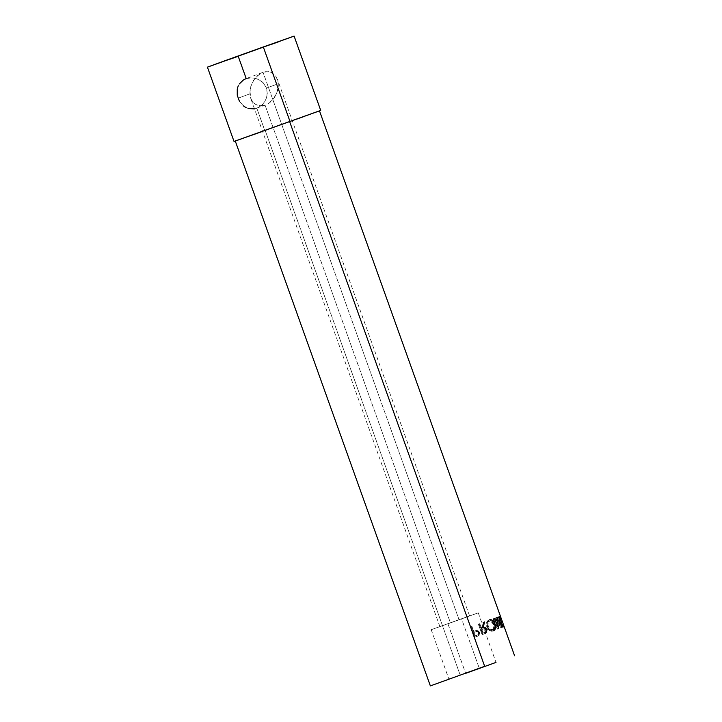 <?xml version="1.0" encoding="UTF-8"?>
<svg xmlns="http://www.w3.org/2000/svg" width="722" height="722" viewBox="0 0 722 722"><rect width="100%" height="100%" fill="white"/><g stroke="black" fill="none" stroke-linecap="round" stroke-linejoin="round"><path stroke-width="0.54" stroke-dasharray="3.61 2.71" d="M253.973 108.986L256.842 108.291L264.821 130.583L319.494 110.881L264.821 130.583L256.842 108.291L262.014 105.159L264.099 102.858L266.824 97.289L267.248 91.107L266.508 88.075L263.25 82.795L260.895 80.747L255.245 78.175L249.126 77.85L243.54 79.844L241.247 81.631L238.07 86.378L237.258 89.194L237.258 95.232L238.061 98.228L249.839 93.851L250.534 87.163L253.287 80.72L257.682 75.512L263.052 72.317L459.039 619.693L469.598 615.965L439.878 626.606L459.039 619.693L263.052 72.317L260.29 73.617L255.317 77.904L251.671 83.851L249.92 90.539L250.751 98.409L252.808 102.136L257.014 105.277L262.294 105.908L265.091 105.231L450.438 622.887L440.519 626.398L469.526 615.983L450.438 622.887L265.091 105.231L259.568 105.917L254.731 103.995L251.319 99.762L249.839 93.851L238.061 98.228L239.352 101.062L243.188 105.728L248.251 108.517L253.973 108.986L265.091 105.231M270.452 102.037L267.844 103.923L272.817 99.636L270.452 102.037M274.847 96.82L272.817 99.636L276.463 93.698L274.847 96.82M277.6 90.376L276.463 93.698L278.223 87.001L277.6 90.376M278.295 83.698L278.223 87.001L278.295 83.698L266.508 88.075L278.295 83.698L277.817 80.584L278.295 83.698M461.548 618.763L431.205 629.71L447.929 623.817L465.609 673.193L447.929 623.817L478.262 612.861L461.548 618.763L479.282 668.292L461.548 618.763L431.314 629.665L461.548 618.763M235.282 141.034L265.182 130.447L460.284 675.35L265.182 130.447L319.476 110.845M474.841 637.255L479.282 635.324L479.949 632.752L477.865 630.369L473.713 631.29L471.98 626.452L471.087 626.768L474.841 637.255L470.717 626.904L471.98 626.452L473.316 631.425L476.962 630.315L479.814 632.292L478.939 635.604L476.358 636.705L478.939 635.604L478.442 635.775L479.255 632.49L479.814 632.292L479.255 632.49L476.466 630.486L476.962 630.315L474.002 631.181L477.946 630.793L479.471 633.42L478.442 635.775L474.841 637.255M482.72 634.421L486.438 632.923L487.341 631.524L486.493 628.447L484.859 627.589L483.144 627.896L484.534 621.931L483.614 622.265L482.161 628.248L481.511 628.483L479.778 623.646L478.966 623.934L482.72 634.421L478.966 623.934L478.352 624.151L479.778 623.646L481.511 628.483L482.161 628.248L483.614 622.265L482.865 622.526L484.534 621.931L482.865 622.526L481.511 628.474L482.161 628.248L481.511 628.483L480.879 628.709L479.146 623.862L479.778 623.646L478.352 624.151L482.106 634.638L486.438 632.923L482.72 634.421M495.148 624.629L493.983 622.03L491.122 619.684L488.92 620.144L487.449 622.364L487.179 624.467L488.09 627.725L490.202 630.18L491.908 630.929L494.76 629.945L495.445 628.348L495.148 624.629M496.772 617.481L497.675 625.703L494.462 618.33L493.974 618.51L498.505 628.709L497.395 619.386L502.079 627.4L498.731 616.759L500.851 624.521L496.772 617.481L495.554 617.915L496.601 626.091L497.675 625.703L496.682 617.518L495.554 617.915L496.772 617.481L495.635 617.888L499.678 624.936L495.554 617.915L496.601 626.091L493.406 618.709L494.462 618.33L492.918 618.88L497.368 629.115L496.267 619.783L500.897 627.815L497.539 617.184L498.731 616.759L497.277 617.283L499.678 624.936L500.851 624.521L499.678 624.936L497.277 617.283L498.731 616.759L502.079 627.4L500.86 627.833L502.034 627.409L497.395 619.386L496.267 619.783L497.395 619.386L497.801 622.382M503.026 627.039L503.974 626.678L503.586 625.604L502.846 625.893L501.691 622.662L502.431 622.382L502.052 621.299L501.312 621.588L499.868 617.554L500.608 617.274L500.22 616.191L499.272 616.552L503.026 627.039L499.272 616.552L498.072 616.985L500.22 616.191L500.608 617.274L499.868 617.554L501.312 621.588L500.093 622.021L502.052 621.299L502.431 622.382L501.691 622.662L502.846 625.893L501.637 626.326L503.586 625.604L503.974 626.678L502.738 627.12L502.359 626.046L503.586 625.604L501.637 626.326L500.481 623.095L502.431 622.382L501.203 622.824L500.815 621.741L502.052 621.299L500.093 622.021L498.658 617.987L500.608 617.274L499.371 617.716L498.983 616.633L500.22 616.191L498.072 616.985L501.826 627.472L503.026 627.039M500.788 617.256L503.685 625.351M503.405 624.557L501.113 618.14M256.842 108.291L262.014 105.159L265.714 100.205L267.348 94.212L266.508 88.075L263.25 82.795L258.196 79.194L252.195 77.723L246.031 78.635L263.052 72.317L268.566 71.622L271.12 72.263L275.326 75.404L277.817 80.584L275.326 75.404L271.12 72.263L265.84 71.64L263.052 72.317M207.422 67.137L294.107 36.1M245.606 107.397L248.251 108.517M239.352 101.062L243.188 105.728M271.228 44.448L238.215 56.28L246.202 78.572M319.277 110.935L304.106 116.477M297.247 118.959L262.555 131.386M250.687 135.61L235.462 140.916M293.908 36.19L278.295 41.894M230.363 59.078L207.629 67.047M237.61 87.732L237.258 89.194M239.415 83.824L238.07 86.378M501.068 618.023L502.232 621.362L500.996 621.813L499.326 617.4L499.146 618.709L498.938 616.326L499.696 618.14L502.882 627.346L501.519 625.342L501.438 624.665L502.656 624.223L501.438 624.665L502.503 626.272L503.739 625.83L502.503 626.272L500.996 621.813L502.232 621.362L503.739 625.83M503.667 625.297L502.214 621.462L500.978 621.904L499.696 618.14L500.933 617.689L499.696 618.14L498.938 616.326L499.146 618.709L500.364 618.276L499.146 618.709L499.516 619.286L500.734 618.853L499.516 619.286L499.29 617.436L500.554 616.958L499.326 617.4L502.485 625.929L501.438 624.665L501.519 625.342L502.738 624.909L501.519 625.342L502.819 627.337L504.118 626.904L502.882 627.346L500.978 621.904L502.214 621.462L500.933 617.689L500.175 615.884L498.938 616.326L500.175 615.884M502.169 624.999L502.359 625.532M499.516 617.653L499.877 618.583M499.416 617.31L499.2 616.723M502.855 626.949L502.449 625.793M502.738 627.12L501.826 627.472L498.072 616.985L498.983 616.633L499.371 617.716L498.658 617.987L500.093 622.021L500.815 621.741L501.203 622.824L500.481 623.095L501.637 626.326L502.359 626.046L502.738 627.12M497.972 619.494L500.851 624.521L498.46 616.859L497.277 617.283L500.897 627.815L496.267 619.783L497.44 629.088L498.505 628.709L497.368 629.115L498.442 628.727L497.368 629.115L492.918 618.88L494.462 618.33M498.505 628.709L493.974 618.51L492.918 618.88L493.406 618.709L496.601 626.091L497.675 625.703L496.131 622.147M493.505 630.829L492.584 631.154L493.505 630.829C491.068 631.335 489.11 629.945 487.63 626.678L486.827 626.967C488.289 630.234 490.211 631.633 492.584 631.154C494.606 630.116 495.057 627.878 493.947 624.44L494.967 624.07L493.947 624.44C492.639 621.11 490.879 619.666 488.695 620.117L489.615 619.783L488.695 620.117C486.538 621.218 485.915 623.501 486.827 626.967L487.63 626.678C486.727 623.221 487.386 620.929 489.615 619.783M492.927 631.01L491.032 631.245L489.354 630.477L486.827 626.967L486.601 622.653L488.695 620.117L491.655 620.857L493.74 623.898L494.444 628.7L492.927 631.01M487.368 626.272L488.37 628.357L490.274 629.927L492.223 630.071L493.677 628.438L493.252 624.187L490.897 621.335L489.345 621.11L488.018 621.922L487.35 623.23L487.368 626.272M488.343 626.425L487.512 626.723C486.781 623.916 487.296 622.075 489.047 621.2L489.976 620.866C488.162 621.768 487.621 623.618 488.343 626.425C489.552 629.079 491.159 630.189 493.153 629.746C494.859 628.88 495.283 627.057 494.435 624.268C493.325 621.552 491.844 620.424 489.976 620.866L489.047 621.2C490.87 620.767 492.323 621.913 493.424 624.629L494.435 624.268L493.424 624.629C494.281 627.409 493.884 629.223 492.223 630.071L493.153 629.746L492.223 630.071C490.292 630.496 488.722 629.376 487.512 626.723L488.343 626.425L487.973 624.62L488.911 621.606L490.274 620.785L491.863 620.992L493.613 622.608L494.85 626.073L494.516 628.429L493.153 629.746L490.455 629.259L488.343 626.425M486.438 632.923L485.716 633.176L486.402 629.918L487.179 629.647L486.438 632.923M487.179 629.647L486.402 629.918C485.464 627.969 484.155 627.373 482.467 628.131L483.596 627.743M483.352 627.057L482.467 628.131L483.758 622.202L484.534 621.931M483.857 634.006L482.106 634.638L478.352 624.151L479.146 623.862L480.879 628.709L481.511 628.474L482.865 622.526L483.758 622.202L482.467 628.131L484.706 627.978L486.123 629.277L486.628 630.866L486.014 632.914L483.857 634.006M483.605 628.97L481.267 629.783L482.513 633.275L485.193 632.192L485.798 631.127L485.166 629.358L483.587 628.934M485.68 630.18L486.429 629.918C485.689 628.627 484.715 628.302 483.514 628.961L482.837 629.196C484.02 628.564 484.967 628.889 485.68 630.18C485.933 631.615 485.419 632.445 484.128 632.689L482.513 633.275L481.267 629.783L481.899 629.557L483.144 633.05L482.513 633.275L484.814 632.454C486.141 632.201 486.673 631.353 486.429 629.918L485.68 630.18M482.837 629.196L485.13 628.682L486.547 630.387L485.906 631.94L483.144 633.05L481.899 629.557L483.514 628.961M474.426 631.037L473.316 631.425L471.98 626.452L470.717 626.904L474.471 637.382L476.358 636.705L474.471 637.382L470.717 626.904L471.583 626.588L473.316 631.425L474.002 631.181M476.213 631.624L473.695 632.499L474.95 636.001L477.865 634.828L478.533 633.717L477.901 631.976L476.213 631.624M478.433 632.779L478.966 632.598C478.217 631.308 477.17 631.019 475.816 631.723L475.365 631.876C476.664 631.199 477.684 631.506 478.433 632.779C478.677 634.205 478.099 635.071 476.691 635.369L474.95 636.001L474.101 632.364L474.95 636.001L477.152 635.216C478.596 634.9 479.2 634.033 478.966 632.598L478.433 632.779M475.365 631.876L477.594 631.398L479.065 633.059L478.352 634.656L475.356 635.856L474.101 632.364L475.816 631.723M439.878 626.606L250.751 98.409M431.205 629.71L448.94 679.249M478.262 612.861L496.005 662.399M469.598 615.965L277.383 79.131M502.232 625.162L502.692 626.452M499.823 618.438L499.353 617.111"/><path stroke-width="1.08" d="M248.251 108.517L254.514 108.905M243.188 105.728L245.606 107.397M237.258 89.194L237.258 95.232L239.352 101.062M465.663 673.355L496.005 662.399L465.663 673.355M484.661 666.298L430.366 685.9L484.661 666.298L289.558 121.395L484.661 666.298M500.59 616.669L319.476 110.845L234.027 141.44L319.494 110.881M503.739 625.83L502.503 626.272L503.739 625.83L502.656 624.223L504.118 626.904L503.667 625.297L504.055 626.895L502.738 624.909L503.739 625.83L503.595 625.09M503.685 625.351L504.1 626.506M500.761 617.211L501.113 618.14L500.554 616.958L500.364 618.276L500.129 615.929L500.851 617.454M500.436 616.272L500.653 616.859M239.415 83.824L243.54 79.844L246.202 78.572L238.215 56.28L230.363 59.078M320.712 110.403L294.107 36.1L263.313 46.957L289.919 121.269L263.313 46.957L224.912 60.738L207.422 67.137L234.027 141.44M318.862 111.116L235.904 140.826M235.471 140.943L319.277 110.935M304.106 116.477L297.247 118.959M262.555 131.386L250.687 135.61M207.629 67.083L293.908 36.19M278.295 41.894L271.228 44.448M238.07 86.378L237.61 87.732M500.175 615.884L500.734 618.853L500.554 616.958L499.326 617.4L500.554 616.958L501.068 618.023M496.772 617.481L497.972 619.494M497.801 622.382L498.505 628.709M494.462 618.33L496.131 622.147M489.615 619.783C491.863 619.314 493.649 620.739 494.967 624.07C496.077 627.517 495.59 629.774 493.505 630.829M484.534 621.931L483.144 627.896C484.886 627.111 486.231 627.698 487.179 629.647M514.578 655.747L503.929 626.01M501.059 617.996L503.469 624.72M430.366 685.9L235.264 140.998"/></g></svg>
